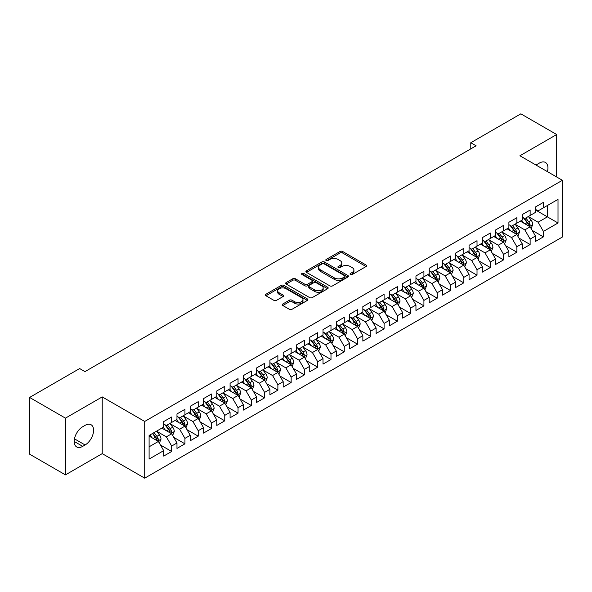 <?xml version="1.0" encoding="UTF-8"?>
<svg xmlns="http://www.w3.org/2000/svg" width="592" height="592" viewBox="0 0 592 592"><rect width="100%" height="100%" fill="white"/><g stroke="black" fill="none" stroke-linecap="round" stroke-linejoin="round"><path stroke-width="0.89" d="M350.405 274.518A1.288 0.747 0 0 0 352.233 274.518L366.078 266.526A1.843 1.066 0 0 0 366.618 265.771A1.843 1.066 0 0 0 366.078 265.024L342.62 251.482A1.843 1.066 0 0 0 340.015 251.482L326.17 259.474A1.288 0.747 0 0 0 325.785 259.999A1.288 0.747 0 0 0 326.17 260.524A1.288 0.747 0 0 0 327.99 260.524L329.781 259.488A5.898 3.404 0 0 1 338.121 259.488L340.074 260.621A5.898 3.404 0 0 1 341.806 263.026A5.898 3.404 0 0 1 340.074 265.438L338.284 266.467A1.288 0.747 0 0 0 337.906 266.999A1.288 0.747 0 0 0 338.284 267.525A1.288 0.747 0 0 0 340.111 267.525L341.902 266.489A5.898 3.404 0 0 1 350.242 266.489L352.196 267.621A5.898 3.404 0 0 1 353.927 270.026A5.898 3.404 0 0 1 352.196 272.431L350.405 273.467A1.288 0.747 0 0 0 350.027 273.992A1.288 0.747 0 0 0 350.405 274.518L350.405 273.467M282.798 303.999A1.843 1.066 0 0 0 282.266 304.747A1.843 1.066 0 0 0 282.798 305.502L289.384 309.298A1.843 1.066 0 0 0 291.989 309.298L307.366 300.425A1.843 1.066 0 0 0 307.907 299.67A1.843 1.066 0 0 0 307.366 298.916L283.908 285.374A1.843 1.066 0 0 0 281.304 285.374L265.926 294.254A1.843 1.066 0 0 0 265.386 295.008A1.843 1.066 0 0 0 265.926 295.756L273.874 300.344A1.843 1.066 0 0 0 276.479 300.344L283.065 296.548A1.843 1.066 0 0 0 283.605 295.793A1.843 1.066 0 0 0 283.065 295.045L279.121 292.766A4.928 2.849 0 0 1 277.678 290.753A4.928 2.849 0 0 1 280.719 288.126A4.928 2.849 0 0 1 286.091 288.741L301.535 297.658A4.928 2.849 0 0 1 302.978 299.67A4.928 2.849 0 0 1 299.937 302.297A4.928 2.849 0 0 1 294.564 301.683L291.989 300.196A1.843 1.066 0 0 0 289.384 300.196L282.798 303.999L282.798 305.502M65.446 418.144L65.446 474.873L102.224 453.635L102.224 396.914L65.446 418.144L29.6 397.447L79.654 368.55L84.967 371.621L476.101 145.795L470.788 142.731L470.788 148.866M102.224 396.914L144.707 421.445L562.4 180.294L562.4 237.015L144.707 478.166L144.707 421.445M556.695 176.993L556.695 134.532L519.917 155.763L562.4 180.294M556.695 134.532L520.842 113.834L470.788 142.731M329.914 285.899A1.843 1.066 0 0 0 332.519 285.899L347.896 277.019A1.843 1.066 0 0 0 348.436 276.272A1.843 1.066 0 0 0 347.896 275.517L324.438 261.975A1.843 1.066 0 0 0 321.833 261.975L306.456 270.855A1.843 1.066 0 0 0 305.916 271.602A1.843 1.066 0 0 0 306.456 272.357L329.914 285.899M302.475 274.799A1.288 0.747 0 0 1 303.785 274.984L303.785 273.445L327.635 287.216A1.843 1.066 0 0 1 328.175 287.971A1.843 1.066 0 0 1 327.635 288.726L312.258 297.598A1.843 1.066 0 0 1 309.646 297.598L286.188 284.056L286.188 282.554A1.843 1.066 0 0 0 285.647 283.302A1.843 1.066 0 0 0 286.188 284.056M286.188 282.554L292.774 278.751A1.843 1.066 0 0 1 295.378 278.751L304.895 284.249A1.843 1.066 0 0 0 307.5 284.249L311.866 281.725A1.843 1.066 0 0 0 312.406 280.971A1.843 1.066 0 0 0 311.866 280.223L301.957 274.503A1.288 0.747 0 0 1 301.58 273.978A1.288 0.747 0 0 1 302.379 273.289A1.288 0.747 0 0 1 303.785 273.445M535.449 209.96L547.4 216.857L547.4 205.513L558.019 199.378L543.412 207.807L543.412 202.368L535.449 206.971L535.449 212.41L530.136 215.473L530.136 210.034L522.174 214.63L522.174 220.076L516.86 223.14L516.86 217.701L508.891 222.296L508.891 227.742L503.585 230.806L503.585 225.367L495.615 229.962L495.615 235.409L490.309 238.472L490.309 233.026L482.339 237.629L482.339 243.068L477.026 246.139L477.026 240.692L469.064 245.295L469.064 250.734L463.751 253.805L463.751 248.359L455.788 252.962L455.788 258.401L450.475 261.464L450.475 256.025L442.513 260.628L442.513 266.067L437.199 269.131L437.199 263.692L429.23 268.287L429.23 273.733L423.924 276.797L423.924 271.358L415.954 275.953L415.954 281.4L410.648 284.463L410.648 279.024L402.678 283.62L402.678 289.066L397.365 292.13L397.365 286.683L389.403 291.286L389.403 296.725L384.09 299.796L384.09 294.35L376.127 298.953L376.127 304.392L370.814 307.463L370.814 302.016L362.852 306.619L362.852 312.058L357.538 315.122L357.538 309.683L349.569 314.278L349.569 319.724L344.263 322.788L344.263 317.349L336.293 321.944L336.293 327.391L330.987 330.454L330.987 325.015L323.017 329.611L323.017 335.057L317.704 338.121L317.704 332.682L309.742 337.277L309.742 342.724L304.429 345.787L304.429 340.341L296.466 344.944L296.466 350.383L291.153 353.454L291.153 348.007L283.191 352.61L283.191 358.049L277.877 361.12L277.877 355.674L269.908 360.276L269.908 365.715L264.602 368.779L264.602 363.34L256.632 367.935L256.632 373.382L251.326 376.445L251.326 371.006L243.356 375.602L243.356 381.048L238.043 384.112L238.043 378.673L230.081 383.268L230.081 388.715L224.768 391.778L224.768 386.339L216.805 390.935L216.805 396.374L211.492 399.445L211.492 393.998L203.53 398.601L203.53 404.04L198.216 407.111L198.216 401.665L190.247 406.267L190.247 411.706L184.941 414.777L184.941 409.331L176.971 413.934L176.971 419.373L171.665 422.436L171.665 416.997L163.695 421.593L163.695 427.039L149.095 435.468L149.095 459.081L163.695 450.645L158.382 441.447L149.095 436.082M558.019 199.378L558.019 222.992L543.412 231.42L538.106 222.222L528.478 216.665M532.193 230.384L543.412 236.859L543.412 231.42M543.412 236.859L535.449 241.462L535.449 236.016L530.136 239.087L524.83 229.888L515.203 224.331M518.918 238.051L530.136 244.526L530.136 239.087M530.136 244.526L522.174 249.128L522.174 243.682L516.86 246.753L511.547 237.555L501.927 231.997M505.642 245.717L516.86 252.192L516.86 246.753M516.86 252.192L508.891 256.795L508.891 251.348L503.585 254.419L498.272 245.214L488.644 239.656M492.366 253.383L503.585 259.858L503.585 254.419M503.585 259.858L495.615 264.454L495.615 259.015L490.309 262.078L484.996 252.88L475.369 247.323M479.091 261.05L490.309 267.525L490.309 262.078M490.309 267.525L482.339 272.12L482.339 266.681L477.026 269.745L471.72 260.547L462.093 254.989M465.808 268.709L477.026 275.191L477.026 269.745M477.026 275.191L469.064 279.787L469.064 274.348L463.751 277.411L458.445 268.213L448.817 262.656M452.532 276.375L463.751 282.858L463.751 277.411M463.751 282.858L455.788 287.453L455.788 282.014L450.475 285.078L445.162 275.879L435.542 270.322M439.257 284.042L450.475 290.517L450.475 285.078M450.475 290.517L442.513 295.119L442.513 289.673L437.199 292.744L431.886 283.546L422.266 277.988M425.981 291.708L437.199 298.183L437.199 292.744M437.199 298.183L429.23 302.786L429.23 297.339L423.924 300.41L418.611 291.212L408.983 285.655M412.705 299.374L423.924 305.849L423.924 300.41M423.924 305.849L415.954 310.452L415.954 305.006L410.648 308.069L405.335 298.871L395.708 293.314M399.43 307.041L410.648 313.516L410.648 308.069M410.648 313.516L402.678 318.111L402.678 312.672L397.365 315.736L392.059 306.538L382.432 300.98M386.147 314.707L397.365 321.182L397.365 315.736M397.365 321.182L389.403 325.778L389.403 320.339L384.09 323.402L378.784 314.204L369.156 308.647M372.871 322.366L384.09 328.849L384.09 323.402M384.09 328.849L376.127 333.444L376.127 328.005L370.814 331.069L365.501 321.87L355.881 316.313M359.596 330.033L370.814 336.515L370.814 331.069M370.814 336.515L362.852 341.11L362.852 335.671L357.538 338.735L352.225 329.537L342.605 323.979M346.32 337.699L357.538 344.174L357.538 338.735M357.538 344.174L349.569 348.777L349.569 343.33L344.263 346.401L338.95 337.203L329.322 331.646M333.044 345.365L344.263 351.84L344.263 346.401M344.263 351.84L336.293 356.443L336.293 350.997L330.987 354.068L325.674 344.87L316.047 339.312M319.769 353.032L330.987 359.507L330.987 354.068M330.987 359.507L323.017 364.11L323.017 358.663L317.704 361.727L312.398 352.529L302.771 346.971M306.486 360.698L317.704 367.173L317.704 361.727M317.704 367.173L309.742 371.769L309.742 366.33L304.429 369.393L299.123 360.195L289.495 354.638M293.21 368.365L304.429 374.84L304.429 369.393M304.429 374.84L296.466 379.435L296.466 373.996L291.153 377.06L285.84 367.861L276.22 362.304M279.935 376.024L291.153 382.506L291.153 377.06M291.153 382.506L283.191 387.101L283.191 381.662L277.877 384.726L272.564 375.528L262.937 369.97M266.659 383.69L277.877 390.165L277.877 384.726M277.877 390.165L269.908 394.768L269.908 389.329L264.602 392.392L259.289 383.194L249.661 377.637M253.383 391.356L264.602 397.831L264.602 392.392M264.602 397.831L256.632 402.434L256.632 396.988L251.326 400.059L246.013 390.861L236.386 385.303M240.108 399.023L251.326 405.498L251.326 400.059M251.326 405.498L243.356 410.101L243.356 404.654L238.043 407.725L232.737 398.527L223.11 392.97M226.825 406.689L238.043 413.164L238.043 407.725M238.043 413.164L230.081 417.767L230.081 412.321L224.768 415.384L219.462 406.186L209.834 400.629M213.549 414.356L224.768 420.831L224.768 415.384M224.768 420.831L216.805 425.426L216.805 419.987L211.492 423.051L206.179 413.852L196.559 408.295M200.274 422.015L211.492 428.497L211.492 423.051M211.492 428.497L203.53 433.092L203.53 427.653L198.216 430.717L192.903 421.519L183.276 415.961M186.998 429.681L198.216 436.163L198.216 430.717M198.216 436.163L190.247 440.759L190.247 435.32L184.941 438.383L179.628 429.185L170 423.628M173.722 437.347L184.941 443.822L184.941 438.383M184.941 443.822L176.971 448.425L176.971 442.986L171.665 446.05L166.352 436.852L156.725 431.294M160.447 445.014L171.665 451.489L171.665 446.05M171.665 451.489L163.695 456.092L163.695 450.645M163.695 423.976L166.352 425.507L171.665 422.436M149.095 446.812L158.382 441.447M176.971 416.309L179.628 417.841L184.941 414.777M166.352 436.852L171.665 433.781L161.838 428.112M176.971 442.986L171.665 433.781M190.247 408.643L192.903 410.175L198.216 407.111M179.628 429.185L184.941 426.122L175.114 420.446M190.247 435.32L184.941 426.122M203.53 400.976L206.179 402.508L211.492 399.445M192.903 421.519L198.216 418.455L188.389 412.779M203.53 427.653L198.216 418.455M216.805 393.31L219.462 394.842L224.768 391.778M206.179 413.852L211.492 410.789L201.665 405.113M216.805 419.987L211.492 410.789M230.081 385.644L232.737 387.175L238.043 384.112M219.462 406.186L224.768 403.122L214.948 397.454M230.081 412.321L224.768 403.122M243.356 377.977L246.013 379.516L251.326 376.445M232.737 398.527L238.043 395.456L228.223 389.788M243.356 404.654L238.043 395.456M256.632 370.318L259.289 371.85L264.602 368.779M246.013 390.861L251.326 387.79L241.499 382.121M256.632 396.988L251.326 387.79M269.908 362.652L272.564 364.184L277.877 361.12M259.289 383.194L264.602 380.131L254.775 374.455M269.908 389.329L264.602 380.131M283.191 354.985L285.84 356.517L291.153 353.454M272.564 375.528L277.877 372.464L268.05 366.788M283.191 381.662L277.877 372.464M296.466 347.319L299.123 348.851L304.429 345.787M285.84 367.861L291.153 364.798L281.326 359.122M296.466 373.996L291.153 364.798M309.742 339.653L312.398 341.184L317.704 338.121M299.123 360.195L304.429 357.131L294.609 351.456M309.742 366.33L304.429 357.131M323.017 331.986L325.674 333.518L330.987 330.454M312.398 352.529L317.704 349.465L307.884 343.797M323.017 358.663L317.704 349.465M336.293 324.32L338.95 325.859L344.263 322.788M325.674 344.87L330.987 341.799L321.16 336.13M336.293 350.997L330.987 341.799M349.569 316.661L352.225 318.193L357.538 315.122M338.95 337.203L344.263 334.132L334.436 328.464M349.569 343.33L344.263 334.132M362.852 308.994L365.501 310.526L370.814 307.463M352.225 329.537L357.538 326.473L347.711 320.797M362.852 335.671L357.538 326.473M376.127 301.328L378.784 302.86L384.09 299.796M365.501 321.87L370.814 318.807L360.987 313.131M376.127 328.005L370.814 318.807M389.403 293.662L392.059 295.193L397.365 292.13M378.784 314.204L384.09 311.14L374.27 305.465M389.403 320.339L384.09 311.14M402.678 285.995L405.335 287.527L410.648 284.463M392.059 306.538L397.365 303.474L387.545 297.798M402.678 312.672L397.365 303.474M415.954 278.329L418.611 279.868L423.924 276.797M405.335 298.871L410.648 295.808L400.821 290.139M415.954 305.006L410.648 295.808M429.23 270.662L431.886 272.202L437.199 269.131M418.611 291.212L423.924 288.141L414.097 282.473M429.23 297.339L423.924 288.141M442.513 263.003L445.162 264.535L450.475 261.464M431.886 283.546L437.199 280.475L427.372 274.806M442.513 289.673L437.199 280.475M455.788 255.337L458.445 256.869L463.751 253.805M445.162 275.879L450.475 272.816L440.648 267.14M455.788 282.014L450.475 272.816M469.064 247.671L471.72 249.202L477.026 246.139M458.445 268.213L463.751 265.149L453.931 259.474M469.064 274.348L463.751 265.149M482.339 240.004L484.996 241.536L490.309 238.472M471.72 260.547L477.026 257.483L467.206 251.807M482.339 266.681L477.026 257.483M495.615 232.338L498.272 233.87L503.585 230.806M484.996 252.88L490.309 249.817L480.482 244.141M495.615 259.015L490.309 249.817M508.891 224.671L511.547 226.211L516.86 223.14M498.272 245.214L503.585 242.15L493.758 236.482M508.891 251.348L503.585 242.15M522.174 217.012L524.83 218.544L530.136 215.473M511.547 237.555L516.86 234.484L507.033 228.815M522.174 243.682L516.86 234.484M535.449 209.346L538.106 210.878L543.412 207.807M524.83 229.888L530.136 226.817L520.309 221.149M535.449 236.016L530.136 226.817M29.6 397.447L29.6 454.175L65.446 474.873M102.224 453.635L144.707 478.166M538.106 222.222L547.4 216.857L558.019 222.992M547.408 171.636A12.018 6.941 120 0 0 545.439 162.452A12.018 6.941 120 0 0 539.43 163.044L537.04 164.428A12.018 6.941 120 0 0 536.041 165.072M82.71 426.728A12.018 6.941 120 0 0 74.858 437.318A12.018 6.941 120 0 0 76.701 446.953A12.018 6.941 120 0 0 82.71 446.353L85.1 444.977A12.018 6.941 120 0 0 92.944 434.387A12.018 6.941 120 0 0 91.109 424.76A12.018 6.941 120 0 0 85.1 425.352L82.71 426.728M350.923 274.703L352.196 273.963A5.898 3.404 0 0 0 353.927 271.558L353.927 270.026M341.806 263.026L341.806 264.557A5.898 3.404 0 0 1 340.074 266.97L338.802 267.702M366.056 266.541L342.62 253.013A1.843 1.066 0 0 0 340.015 253.013L326.68 260.709M347.874 277.034L324.438 263.507A1.843 1.066 0 0 0 321.833 263.507L306.478 272.372L306.456 270.855M344.64 276.797A1.288 0.747 0 0 0 345.018 276.272A1.288 0.747 0 0 0 344.64 275.746L324.046 263.854A1.288 0.747 0 0 0 322.226 263.854L320.331 264.95A5.898 3.404 0 0 0 318.607 267.355A5.898 3.404 0 0 0 320.331 269.76L334.406 277.885A5.898 3.404 0 0 0 342.753 277.885L344.64 276.797L344.64 278.329A1.288 0.747 0 0 0 345.018 277.803L345.018 276.272M318.607 267.355L318.607 268.886A5.898 3.404 0 0 0 320.331 271.291L320.331 269.76M344.64 278.329L342.753 279.424A5.898 3.404 0 0 1 334.406 279.424L320.331 271.291M286.217 284.071L292.774 280.282L292.774 278.751M312.406 280.971L312.406 282.502A1.843 1.066 0 0 1 311.866 283.257L307.5 285.781A1.843 1.066 0 0 1 304.895 285.781L295.378 280.282A1.843 1.066 0 0 0 292.774 280.282M303.785 274.984L327.605 288.733M314.766 289.947A4.928 2.849 0 0 0 320.139 290.561A4.928 2.849 0 0 0 323.18 287.934A4.928 2.849 0 0 0 321.737 285.921L316.291 282.776A1.843 1.066 0 0 0 313.686 282.776L309.32 285.3A1.843 1.066 0 0 0 308.78 286.054A1.843 1.066 0 0 0 309.32 286.802L314.766 289.947L314.766 291.479A4.928 2.849 0 0 0 320.139 292.093A4.928 2.849 0 0 0 323.18 289.466L323.18 287.934M308.78 286.054L308.78 287.586A1.843 1.066 0 0 0 309.32 288.334L309.32 286.802M314.766 291.479L309.32 288.334M302.978 299.67L302.978 301.202A4.928 2.849 0 0 1 299.937 303.829A4.928 2.849 0 0 1 294.564 303.215L291.989 301.728A1.843 1.066 0 0 0 289.384 301.728L282.828 305.516M277.678 290.753L277.678 292.285A4.928 2.849 0 0 0 279.121 294.298L279.121 292.766M283.065 295.045L283.065 296.548L279.121 294.298M307.366 298.916L307.366 300.425L283.908 286.905A1.843 1.066 0 0 0 281.304 286.905L265.949 295.771M531.12 228.519L532.763 224.509A4.973 2.871 -120 0 0 531.179 220.268L528.36 216.502M523.861 223.199L521.722 220.335M529.196 226.277L530.077 224.716A4.973 2.871 -120 0 0 528.656 221.726L525.837 217.96M524.223 218.196L527.709 222.844A2.538 1.465 60 0 1 528.168 223.613L530.077 224.716M523.35 217.686L527.065 222.644A4.973 2.871 60 0 1 528.486 225.641L528.589 225.922M517.845 236.186L519.487 232.168A4.973 2.871 -120 0 0 517.904 227.935L515.077 224.168M510.585 230.865L508.439 228.001M515.921 233.944L516.801 232.382A4.973 2.871 -120 0 0 515.38 229.393L512.561 225.626M510.948 225.863L514.433 230.51A2.538 1.465 60 0 1 514.892 231.28L516.801 232.382M510.075 225.352L513.782 230.31A4.973 2.871 60 0 1 515.21 233.3L515.306 233.588M504.569 243.852L506.212 239.834A4.973 2.871 -120 0 0 504.621 235.601L501.801 231.835M497.31 238.532L495.164 235.668M502.645 241.61L503.526 240.049A4.973 2.871 -120 0 0 502.105 237.059L499.278 233.292M497.672 233.522L501.158 238.176A2.538 1.465 60 0 1 501.616 238.946L503.526 240.049M496.799 233.019L500.506 237.977A4.973 2.871 60 0 1 501.935 240.966L502.031 241.255M491.286 251.519L492.936 247.5A4.973 2.871 -120 0 0 491.345 243.268L488.526 239.501M484.034 246.191L481.888 243.334M489.369 249.276L490.25 247.715A4.973 2.871 -120 0 0 488.822 244.718L486.002 240.959M484.397 241.188L487.875 245.843A2.538 1.465 60 0 1 488.341 246.612L490.25 247.715M483.516 240.685L487.231 245.643A4.973 2.871 60 0 1 488.659 248.633L488.755 248.921M478.01 259.185L479.661 255.167A4.973 2.871 -120 0 0 478.07 250.927L475.25 247.167M470.758 253.857L468.612 251.001M476.094 256.943L476.974 255.381A4.973 2.871 -120 0 0 475.546 252.384L472.727 248.618M471.121 248.855L474.599 253.509A2.538 1.465 60 0 1 475.058 254.279L476.974 255.381M470.24 248.351L473.955 253.309A4.973 2.871 60 0 1 475.376 256.299L475.48 256.588M464.735 266.851L466.378 262.833A4.973 2.871 -120 0 0 464.794 258.593L461.975 254.826M457.475 261.523L455.337 258.66M462.818 264.609L463.691 263.048A4.973 2.871 -120 0 0 462.271 260.051L459.451 256.284M457.838 256.521L461.323 261.168A2.538 1.465 60 0 1 461.782 261.938L463.691 263.048M456.965 256.018L460.68 260.968A4.973 2.871 60 0 1 462.1 263.965L462.204 264.254M451.459 274.518L453.102 270.5A4.973 2.871 -120 0 0 451.518 266.259L448.699 262.493M444.2 269.19L442.061 266.326M449.535 272.268L450.416 270.707A4.973 2.871 -120 0 0 448.995 267.717L446.176 263.951M444.562 264.187L448.048 268.835A2.538 1.465 60 0 1 448.507 269.604L450.416 270.707M443.689 263.684L447.404 268.635A4.973 2.871 60 0 1 448.825 271.632L448.928 271.92M438.184 282.177L439.826 278.166A4.973 2.871 -120 0 0 438.243 273.926L435.416 270.159M430.924 276.856L428.778 273.992M436.26 279.935L437.14 278.373A4.973 2.871 -120 0 0 435.719 275.384L432.9 271.617M431.287 271.854L434.772 276.501A2.538 1.465 60 0 1 435.231 277.271L437.14 278.373M430.414 271.343L434.121 276.301A4.973 2.871 60 0 1 435.549 279.298L435.645 279.579M424.908 289.843L426.551 285.825A4.973 2.871 -120 0 0 424.96 281.592L422.14 277.826M417.649 284.523L415.503 281.659M422.984 287.601L423.865 286.04A4.973 2.871 -120 0 0 422.444 283.05L419.617 279.283M418.011 279.52L421.497 284.167A2.538 1.465 60 0 1 421.955 284.937L423.865 286.04M417.138 279.01L420.845 283.968A4.973 2.871 60 0 1 422.274 286.957L422.37 287.246M411.625 297.51L413.275 293.491A4.973 2.871 -120 0 0 411.684 289.259L408.865 285.492M404.373 292.189L402.227 289.325M409.708 295.267L410.589 293.706A4.973 2.871 -120 0 0 409.161 290.716L406.341 286.95M404.736 287.179L408.214 291.834A2.538 1.465 60 0 1 408.68 292.603L410.589 293.706M403.855 286.676L407.57 291.634A4.973 2.871 60 0 1 408.998 294.624L409.094 294.912M398.349 305.176L400 301.158A4.973 2.871 -120 0 0 398.409 296.925L395.589 293.158M391.097 299.848L388.951 296.992M396.433 302.934L397.313 301.372A4.973 2.871 -120 0 0 395.885 298.375L393.066 294.616M391.453 294.846L394.938 299.5A2.538 1.465 60 0 1 395.397 300.27L397.313 301.372M390.579 294.342L394.294 299.3A4.973 2.871 60 0 1 395.715 302.29L395.819 302.579M385.074 312.842L386.717 308.824A4.973 2.871 -120 0 0 385.133 304.584L382.314 300.825M377.814 307.514L375.676 304.658M383.157 310.6L384.03 309.039A4.973 2.871 -120 0 0 382.61 306.042L379.79 302.275M378.177 302.512L381.662 307.167A2.538 1.465 60 0 1 382.121 307.936L384.03 309.039M377.304 302.009L381.019 306.967A4.973 2.871 60 0 1 382.439 309.956L382.543 310.245M371.798 320.509L373.441 316.491A4.973 2.871 -120 0 0 371.857 312.25L369.038 308.484M364.539 315.181L362.4 312.317M369.874 318.267L370.755 316.698A4.973 2.871 -120 0 0 369.334 313.708L366.515 309.942M364.901 310.178L368.387 314.826A2.538 1.465 60 0 1 368.846 315.595L370.755 316.698M364.028 309.675L367.743 314.626A4.973 2.871 60 0 1 369.164 317.623L369.267 317.911M358.523 328.175L360.165 324.157A4.973 2.871 -120 0 0 358.582 319.917L355.755 316.15M351.263 322.847L349.117 319.983M356.599 325.926L357.479 324.364A4.973 2.871 -120 0 0 356.058 321.375L353.239 317.608M351.626 317.845L355.111 322.492A2.538 1.465 60 0 1 355.57 323.262L357.479 324.364M350.753 317.342L354.46 322.292A4.973 2.871 60 0 1 355.888 325.289L355.984 325.578M345.247 335.834L346.89 331.823A4.973 2.871 -120 0 0 345.299 327.583L342.479 323.817M337.988 330.514L335.842 327.65M343.323 333.592L344.204 332.031A4.973 2.871 -120 0 0 342.783 329.041L339.956 325.274M338.35 325.511L341.836 330.158A2.538 1.465 60 0 1 342.294 330.928L344.204 332.031M337.477 325.001L341.184 329.959A4.973 2.871 60 0 1 342.613 332.948L342.709 333.237M331.964 343.501L333.614 339.482A4.973 2.871 -120 0 0 332.023 335.25L329.204 331.483M324.712 338.18L322.566 335.316M330.047 341.258L330.928 339.697A4.973 2.871 -120 0 0 329.5 336.707L326.68 332.941M325.075 333.178L328.553 337.825A2.538 1.465 60 0 1 329.019 338.594L330.928 339.697M324.194 332.667L327.909 337.625A4.973 2.871 60 0 1 329.337 340.615L329.433 340.903M318.688 351.167L320.339 347.149A4.973 2.871 -120 0 0 318.748 342.916L315.928 339.149M311.436 345.846L309.29 342.983M316.772 348.925L317.652 347.363A4.973 2.871 -120 0 0 316.224 344.366L313.405 340.607M311.792 340.837L315.277 345.491A2.538 1.465 60 0 1 315.736 346.261L317.652 347.363M310.918 340.333L314.633 345.291A4.973 2.871 60 0 1 316.054 348.281L316.158 348.57M305.413 358.833L307.056 354.815A4.973 2.871 -120 0 0 305.472 350.582L302.653 346.816M298.153 353.505L296.015 350.649M303.496 356.591L304.369 355.03A4.973 2.871 -120 0 0 302.949 352.033L300.129 348.274M298.516 348.503L302.001 353.158A2.538 1.465 60 0 1 302.46 353.927L304.369 355.03M297.643 348L301.358 352.958A4.973 2.871 60 0 1 302.778 355.947L302.882 356.236M292.137 366.5L293.78 362.482A4.973 2.871 -120 0 0 292.196 358.241L289.377 354.482M284.878 361.172L282.732 358.315M290.213 364.258L291.094 362.696A4.973 2.871 -120 0 0 289.673 359.699L286.854 355.933M285.24 356.169L288.726 360.824A2.538 1.465 60 0 1 289.185 361.594L291.094 362.696M284.367 355.666L288.082 360.617A4.973 2.871 60 0 1 289.503 363.614L289.606 363.902M278.862 374.166L280.504 370.148A4.973 2.871 -120 0 0 278.921 365.908L276.094 362.141M271.602 368.838L269.456 365.974M276.938 371.917L277.818 370.355A4.973 2.871 -120 0 0 276.397 367.366L273.578 363.599M271.965 363.836L275.45 368.483A2.538 1.465 60 0 1 275.909 369.253L277.818 370.355M271.092 363.333L274.799 368.283A4.973 2.871 60 0 1 276.227 371.28L276.323 371.569M265.586 381.825L267.229 377.814A4.973 2.871 -120 0 0 265.638 373.574L262.818 369.808M258.327 376.505L256.181 373.641M263.662 379.583L264.543 378.022A4.973 2.871 -120 0 0 263.114 375.032L260.295 371.265M258.689 371.502L262.175 376.149A2.538 1.465 60 0 1 262.633 376.919L264.543 378.022M257.816 370.999L261.523 375.95A4.973 2.871 60 0 1 262.952 378.947L263.048 379.235M252.303 389.492L253.953 385.473A4.973 2.871 -120 0 0 252.362 381.241L249.543 377.474M245.051 384.171L242.905 381.307M250.386 387.249L251.267 385.688A4.973 2.871 -120 0 0 249.839 382.698L247.019 378.932M245.414 379.169L248.892 383.816A2.538 1.465 60 0 1 249.358 384.585L251.267 385.688M244.533 378.658L248.248 383.616A4.973 2.871 60 0 1 249.669 386.606L249.772 386.894M239.027 397.158L240.678 393.14A4.973 2.871 -120 0 0 239.087 388.907L236.267 385.14M231.775 391.837L229.629 388.974M237.111 394.916L237.991 393.354A4.973 2.871 -120 0 0 236.563 390.365L233.744 386.598M232.131 386.835L235.616 391.482A2.538 1.465 60 0 1 236.075 392.252L237.991 393.354M231.257 386.324L234.972 391.282A4.973 2.871 60 0 1 236.393 394.272L236.497 394.561M225.752 404.824L227.395 400.806A4.973 2.871 -120 0 0 225.811 396.573L222.992 392.807M218.492 399.504L216.354 396.64M223.835 402.582L224.708 401.021A4.973 2.871 -120 0 0 223.288 398.024L220.468 394.265M218.855 394.494L222.34 399.149A2.538 1.465 60 0 1 222.799 399.918L224.708 401.021M217.982 393.991L221.697 398.949A4.973 2.871 60 0 1 223.117 401.938L223.221 402.227M212.476 412.491L214.119 408.473A4.973 2.871 -120 0 0 212.535 404.232L209.716 400.473M205.217 407.163L203.071 404.306M210.552 410.249L211.433 408.687A4.973 2.871 -120 0 0 210.012 405.69L207.193 401.931M205.579 402.16L209.065 406.815A2.538 1.465 60 0 1 209.524 407.585L211.433 408.687M204.706 401.657L208.421 406.615A4.973 2.871 60 0 1 209.842 409.605L209.945 409.893M199.201 420.157L200.843 416.139A4.973 2.871 -120 0 0 199.26 411.899L196.433 408.14M191.941 414.829L189.795 411.965M197.277 417.915L198.157 416.354A4.973 2.871 -120 0 0 196.736 413.357L193.917 409.59M192.304 409.827L195.789 414.474A2.538 1.465 60 0 1 196.248 415.251L198.157 416.354M191.431 409.324L195.138 414.274A4.973 2.871 60 0 1 196.566 417.271L196.662 417.56M185.925 427.824L187.568 423.805A4.973 2.871 -120 0 0 185.977 419.565L183.157 415.799M178.666 422.496L176.52 419.632M184.001 425.574L184.882 424.013A4.973 2.871 -120 0 0 183.453 421.023L180.634 417.256M179.028 417.493L182.514 422.14A2.538 1.465 60 0 1 182.972 422.91L184.882 424.013M178.155 416.99L181.862 421.941A4.973 2.871 60 0 1 183.291 424.938L183.387 425.226M172.642 435.483L174.292 431.472A4.973 2.871 -120 0 0 172.701 427.232L169.882 423.465M165.39 430.162L163.244 427.298M170.725 433.24L171.606 431.679A4.973 2.871 -120 0 0 170.178 428.689L167.358 424.923M165.753 425.16L169.231 429.807A2.538 1.465 60 0 1 169.697 430.576L171.606 431.679M164.872 424.656L168.587 429.607A4.973 2.871 60 0 1 170.008 432.604L170.111 432.893M159.366 443.149L161.017 439.131A4.973 2.871 -120 0 0 159.426 434.898L156.606 431.131M152.114 437.828L149.968 434.965M157.45 440.907L158.33 439.345A4.973 2.871 -120 0 0 156.902 436.356L154.083 432.589M152.84 433.307L155.955 437.473A2.538 1.465 60 0 1 156.414 438.243L158.33 439.345M152.492 433.507L155.311 437.273A4.973 2.871 60 0 1 156.732 440.263L156.836 440.552M352.196 273.963L352.196 272.431M338.284 267.525L338.284 266.467M340.074 266.97L340.074 265.438M326.17 260.524L326.17 259.474M340.015 253.013L340.015 251.482M342.62 253.013L342.62 251.482M366.078 266.526L366.078 265.024M321.833 263.507L321.833 261.975M324.438 263.507L324.438 261.975M347.896 277.019L347.896 275.517M334.406 279.424L334.406 277.885M342.753 279.424L342.753 277.885M295.378 280.282L295.378 278.751M304.895 285.781L304.895 284.249M307.5 285.781L307.5 284.249M311.866 283.257L311.866 281.725M327.635 288.726L327.635 287.216M289.384 301.728L289.384 300.196M291.989 301.728L291.989 300.196M294.564 303.215L294.564 301.683M265.926 295.756L265.926 294.254M281.304 286.905L281.304 285.374M283.908 286.905L283.908 285.374M74.207 441.447L82.71 446.353M74.481 438.842L85.1 444.977M529.514 226.462L532.733 224.605M528.656 221.726L531.179 220.268M524.986 223.843L527.065 222.644M516.239 234.129L519.458 232.264M515.38 229.393L517.904 227.935M511.703 231.509L513.782 230.31M502.963 241.788L506.182 239.93M502.105 237.059L504.621 235.601M498.427 239.175L500.506 237.977M489.68 249.454L492.899 247.597M488.822 244.718L491.345 243.268M485.151 246.842L487.231 245.643M476.405 257.12L479.624 255.263M475.546 252.384L478.07 250.927M471.876 254.508L473.955 253.309M463.129 264.787L466.348 262.929M462.271 260.051L464.794 258.593M458.6 262.175L460.68 260.968M449.853 272.453L453.072 270.596M448.995 267.717L451.518 266.259M445.325 269.834L447.404 268.635M436.578 280.12L439.797 278.262M435.719 275.384L438.243 273.926M432.042 277.5L434.121 276.301M423.295 287.786L426.521 285.921M422.444 283.05L424.96 281.592M418.766 285.166L420.845 283.968M410.019 295.445L413.238 293.588M409.161 290.716L411.684 289.259M405.49 292.833L407.57 291.634M396.744 303.111L399.963 301.254M395.885 298.375L398.409 296.925M392.215 300.499L394.294 299.3M383.468 310.778L386.687 308.92M382.61 306.042L385.133 304.584M378.939 308.166L381.019 306.967M370.192 318.444L373.411 316.587M369.334 313.708L371.857 312.25M365.664 315.832L367.743 314.626M356.917 326.111L360.136 324.253M356.058 321.375L358.582 319.917M352.381 323.491L354.46 322.292M343.634 333.777L346.86 331.92M342.783 329.041L345.299 327.583M339.105 331.157L341.184 329.959M330.358 341.443L333.577 339.579M329.5 336.707L332.023 335.25M325.829 338.824L327.909 337.625M317.083 349.102L320.302 347.245M316.224 344.366L318.748 342.916M312.554 346.49L314.633 345.291M303.807 356.769L307.026 354.911M302.949 352.033L305.472 350.582M299.278 354.157L301.358 352.958M290.531 364.435L293.75 362.578M289.673 359.699L292.196 358.241M286.003 361.823L288.082 360.617M277.256 372.102L280.475 370.244M276.397 367.366L278.921 365.908M272.72 369.489L274.799 368.283M263.973 379.768L267.199 377.911M263.114 375.032L265.638 373.574M259.444 377.148L261.523 375.95M250.697 387.434L253.916 385.57M249.839 382.698L252.362 381.241M246.168 384.815L248.248 383.616M237.422 395.101L240.641 393.236M236.563 390.365L239.087 388.907M232.893 392.481L234.972 391.282M224.146 402.76L227.365 400.902M223.288 398.024L225.811 396.573M219.617 400.148L221.697 398.949M210.87 410.426L214.089 408.569M210.012 405.69L212.535 404.232M206.342 407.814L208.421 406.615M197.595 418.093L200.814 416.235M196.736 413.357L199.26 411.899M193.059 415.48L195.138 414.274M184.312 425.759L187.538 423.902M183.453 421.023L185.977 419.565M179.783 423.147L181.862 421.941M171.036 433.425L174.255 431.568M170.178 428.689L172.701 427.232M166.507 430.806L168.587 429.607M157.761 441.092L160.98 439.227M156.902 436.356L159.426 434.898M153.232 438.472L155.311 437.273"/></g></svg>
